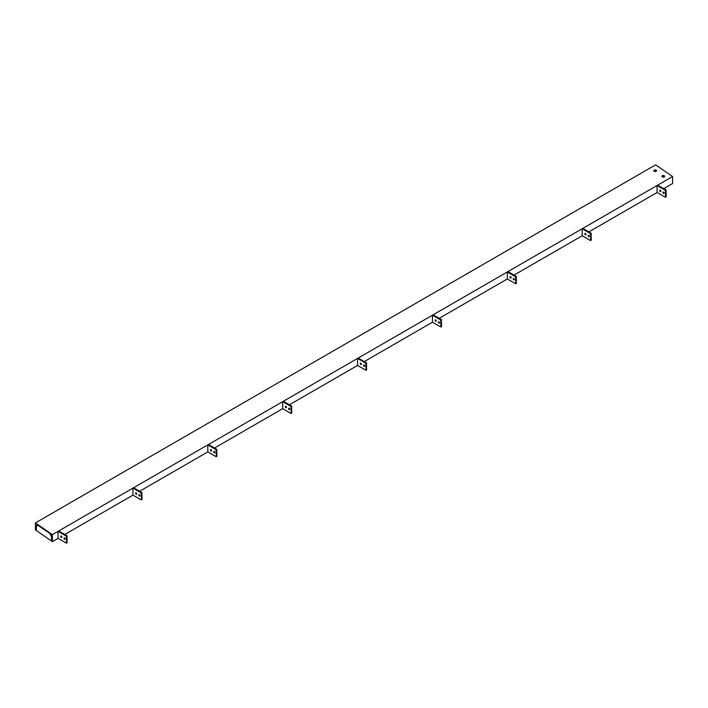 <?xml version="1.0" encoding="UTF-8"?>
<svg xmlns="http://www.w3.org/2000/svg" width="708" height="708" viewBox="0 0 708 708"><rect width="100%" height="100%" fill="white"/><g stroke="black" fill="none" stroke-linecap="round" stroke-linejoin="round"><path stroke-width="1.06" d="M664.246 175.743A1.372 0.796 0 0 0 662.75 175.566A1.372 0.796 0 0 0 661.9 176.301A1.372 0.796 0 0 0 662.307 176.858A1.372 0.796 0 0 0 663.803 177.035A1.372 0.796 0 0 0 664.653 176.301A1.372 0.796 0 0 0 664.246 175.743M662.007 176.602A1.372 0.796 180 0 1 664.246 176.345A1.372 0.796 180 0 1 664.547 176.602M656.157 170.168A1.372 0.796 0 0 0 654.661 170A1.372 0.796 0 0 0 653.811 170.734A1.372 0.796 0 0 0 654.21 171.292A1.372 0.796 0 0 0 655.705 171.46A1.372 0.796 0 0 0 656.555 170.734A1.372 0.796 0 0 0 656.157 170.168M653.918 171.035A1.372 0.796 180 0 1 656.157 170.778A1.372 0.796 180 0 1 656.449 171.035M663.785 188.647L672.6 183.558L672.6 176.549L655.608 164.858L35.4 522.929L52.392 534.62L52.392 541.629L51.507 541.018L51.507 535.744L50.613 534.009L37.17 524.761L36.285 525.274L37.17 524.761L36.285 525.274L36.285 530.549L35.4 529.938L35.4 522.929M672.6 176.549L52.392 534.62M657.068 192.523L665.493 197.311L666.219 196.78L665.971 189.903L657.714 185.142L657.068 185.514L657.068 192.523L588.914 231.87M582.188 235.755L590.445 240.516L591.269 240.162L591.091 233.136L582.843 228.365L582.188 228.746L582.188 235.755L514.035 275.102M507.317 278.979L515.574 283.749L516.389 283.395L516.221 276.368L507.963 271.598L507.317 271.969L507.317 278.979L439.155 318.334M432.438 322.211L440.863 326.999L441.588 326.468L441.341 319.591L433.084 314.83L432.438 315.202L432.438 322.211L364.284 361.567M357.558 365.443L365.815 370.204L366.638 369.85L366.47 362.823L358.213 358.053L357.558 358.434L357.558 365.443L289.404 404.79M282.687 408.675L290.944 413.437L291.758 413.083L291.59 406.056L283.333 401.286L282.687 401.657L282.687 408.675L214.524 448.022M207.807 451.899L216.064 456.669L216.887 456.315L216.71 449.279L208.453 444.518L207.807 444.889L207.807 451.899L139.653 491.255M132.936 495.131L141.193 499.901L142.007 499.538L141.839 492.511L133.582 487.75L132.936 488.122L132.936 495.131L64.773 534.478M58.056 538.363L66.313 543.125L67.127 542.77L66.959 535.744L58.702 530.973L58.056 531.354L58.056 538.363L52.392 541.629M37.966 525.309L49.932 533.531M51.507 536.593L51.454 540.983L36.365 530.611L36.365 526.239L37.931 525.327M51.454 536.62L49.887 533.558M61.295 536.071A0.805 0.46 -120 0 0 61.295 537.381A0.805 0.46 -120 0 0 61.295 536.071M61.384 536.124A0.805 0.46 -120 0 0 61.853 536.947M64.534 537.938A0.805 0.46 -120 0 0 64.534 539.248A0.805 0.46 -120 0 0 64.534 537.938M64.623 538A0.805 0.46 -120 0 0 65.092 538.815M67.207 542.611L66.552 542.983L66.313 536.115L58.056 531.354M136.166 492.839A0.805 0.46 -120 0 0 136.166 494.149A0.805 0.46 -120 0 0 136.166 492.839M136.255 492.901A0.805 0.46 -120 0 0 136.732 493.715M139.405 494.706A0.805 0.46 -120 0 0 139.405 496.016A0.805 0.46 -120 0 0 139.405 494.706M139.494 494.768A0.805 0.46 -120 0 0 139.972 495.582M142.078 499.379L141.432 499.76L141.193 492.883L132.936 488.122M211.046 449.607A0.805 0.46 -120 0 0 211.046 450.916A0.805 0.46 -120 0 0 211.046 449.607M211.134 449.669A0.805 0.46 -120 0 0 211.603 450.483M214.285 451.483A0.805 0.46 -120 0 0 214.285 452.793A0.805 0.46 -120 0 0 214.285 451.483M214.374 451.536A0.805 0.46 -120 0 0 214.843 452.359M216.958 456.156L216.312 456.527L216.064 449.66L207.807 444.889M285.926 406.383A0.805 0.46 -120 0 0 285.926 407.693A0.805 0.46 -120 0 0 285.926 406.383M286.014 406.436A0.805 0.46 -120 0 0 286.483 407.259M289.165 408.25A0.805 0.46 -120 0 0 289.165 409.56A0.805 0.46 -120 0 0 289.165 408.25M289.245 408.312A0.805 0.46 -120 0 0 289.722 409.127M291.829 412.923L291.183 413.295L290.944 406.427L282.687 401.657M360.797 363.151A0.805 0.46 -120 0 0 360.797 364.461A0.805 0.46 -120 0 0 360.797 363.151M360.885 363.213A0.805 0.46 -120 0 0 361.363 364.027M364.036 365.018A0.805 0.46 -120 0 0 364.036 366.328A0.805 0.46 -120 0 0 364.036 365.018M364.124 365.08A0.805 0.46 -120 0 0 364.593 365.894M366.709 369.691L366.063 370.072L365.815 363.195L357.558 358.434M435.677 319.919A0.805 0.46 -120 0 0 435.677 321.228A0.805 0.46 -120 0 0 435.677 319.919M435.765 319.981A0.805 0.46 -120 0 0 436.234 320.795M438.916 321.795A0.805 0.46 -120 0 0 438.916 323.096A0.805 0.46 -120 0 0 438.916 321.795M439.004 321.848A0.805 0.46 -120 0 0 439.473 322.671M441.588 326.468L440.934 326.839L440.695 319.972L432.438 315.202M510.556 276.695A0.805 0.46 -120 0 0 510.556 278.005A0.805 0.46 -120 0 0 510.556 276.695M510.636 276.748A0.805 0.46 -120 0 0 511.114 277.571M513.787 278.563A0.805 0.46 -120 0 0 513.787 279.872A0.805 0.46 -120 0 0 513.787 278.563M513.875 278.625A0.805 0.46 -120 0 0 514.353 279.439M516.459 283.235L515.813 283.607L515.574 276.74L507.317 271.969M585.428 233.463A0.805 0.46 -120 0 0 585.428 234.773A0.805 0.46 -120 0 0 585.428 233.463M585.516 233.525A0.805 0.46 -120 0 0 585.985 234.339M588.667 235.33A0.805 0.46 -120 0 0 588.667 236.64A0.805 0.46 -120 0 0 588.667 235.33M588.755 235.392A0.805 0.46 -120 0 0 589.224 236.206M591.339 240.003L590.693 240.384L590.445 233.507L582.188 228.746M660.307 190.231A0.805 0.46 -120 0 0 660.307 191.541A0.805 0.46 -120 0 0 660.307 190.231M660.396 190.293A0.805 0.46 -120 0 0 660.865 191.107M663.546 192.098A0.805 0.46 -120 0 0 663.546 193.408A0.805 0.46 -120 0 0 663.546 192.098M663.635 192.16A0.805 0.46 -120 0 0 664.104 192.974M666.219 196.78L665.564 197.151L665.325 190.284L657.068 185.514M66.959 535.744L66.313 536.115M67.207 536.16L66.552 536.54M141.839 492.511L141.193 492.883M142.078 492.936L141.432 493.308M216.71 449.279L216.064 449.66M216.958 449.704L216.312 450.076M291.59 406.056L290.944 406.427M291.829 406.472L291.183 406.852M366.47 362.823L365.815 363.195M366.709 363.248L366.063 363.62M441.341 319.591L440.695 319.972M441.588 320.016L440.934 320.388M516.221 276.368L515.574 276.74M516.459 276.784L515.813 277.155M591.091 233.136L590.445 233.507M591.339 233.56L590.693 233.932M665.971 189.903L665.325 190.284M666.219 190.328L665.564 190.7M67.127 542.77L66.481 543.142M142.007 499.538L141.361 499.91M216.887 456.315L216.241 456.687M291.758 413.083L291.112 413.454M366.638 369.85L365.992 370.222M441.518 326.618L440.863 326.999M516.389 283.395L515.743 283.766M591.269 240.162L590.622 240.534M666.139 196.93L665.493 197.311"/></g></svg>
